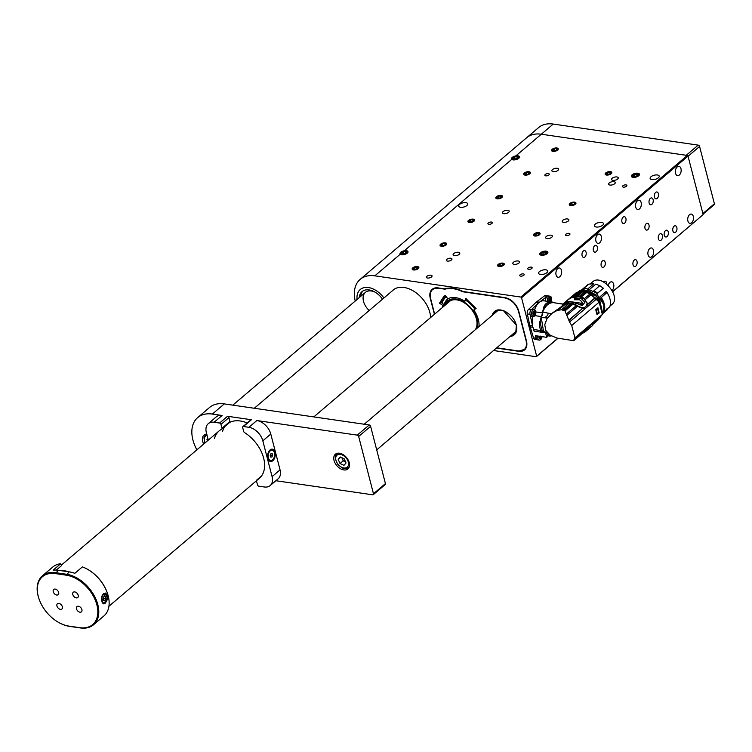<?xml version="1.0" encoding="UTF-8"?>
<svg xmlns="http://www.w3.org/2000/svg" width="752" height="752" viewBox="0 0 752 752"><rect width="100%" height="100%" fill="white"/><g stroke="black" fill="none" stroke-linecap="round" stroke-linejoin="round"><path stroke-width="1.13" d="M612.673 291.569L703.148 214.602L612.73 291.71M557.965 338.297L536.279 356.739L536.674 356.222L521.55 297.736L520.854 297.068L374.834 275.834A34.536 22.569 49.6 0 0 360.17 279.368A34.536 22.569 49.6 0 0 355.235 301.035M493.519 350.517L536.279 356.739M672.861 230.902A3.45 2.096 98.3 0 0 674.356 232.631A3.45 2.096 98.3 0 0 676.932 229.51A3.45 2.096 98.3 0 0 675.352 225.788A3.45 2.096 98.3 0 0 673.247 227.358A3.45 2.096 98.3 0 0 672.861 230.902M633.043 264.779A3.45 2.096 98.3 0 0 634.538 266.509A3.45 2.096 98.3 0 0 637.104 263.388A3.45 2.096 98.3 0 0 635.525 259.666A3.45 2.096 98.3 0 0 633.419 261.235A3.45 2.096 98.3 0 0 633.043 264.779M621.923 221.821A3.45 2.096 98.3 0 0 623.417 223.541A3.45 2.096 98.3 0 0 625.993 220.421A3.45 2.096 98.3 0 0 624.414 216.708A3.45 2.096 98.3 0 0 622.308 218.268A3.45 2.096 98.3 0 0 621.923 221.821M582.104 255.699A3.45 2.096 98.3 0 0 583.599 257.419A3.45 2.096 98.3 0 0 586.165 254.308A3.45 2.096 98.3 0 0 584.586 250.585A3.45 2.096 98.3 0 0 582.48 252.146A3.45 2.096 98.3 0 0 582.104 255.699M658.395 238.845A3.45 2.096 98.3 0 0 659.889 240.565A3.45 2.096 98.3 0 0 662.465 237.453A3.45 2.096 98.3 0 0 660.886 233.731A3.45 2.096 98.3 0 0 658.78 235.291A3.45 2.096 98.3 0 0 658.395 238.845M649.136 203.04A3.45 2.096 98.3 0 0 650.63 204.76A3.45 2.096 98.3 0 0 653.206 201.649A3.45 2.096 98.3 0 0 651.627 197.926A3.45 2.096 98.3 0 0 649.521 199.487A3.45 2.096 98.3 0 0 649.136 203.04M606.77 284.115A3.45 2.096 98.3 0 0 605.125 281.163A3.45 2.096 98.3 0 0 603.518 281.944M645.009 228.392A3.45 2.096 98.3 0 0 646.504 230.112A3.45 2.096 98.3 0 0 649.079 227.001A3.45 2.096 98.3 0 0 647.491 223.278A3.45 2.096 98.3 0 0 645.385 224.848A3.45 2.096 98.3 0 0 645.009 228.392M601.196 265.663A3.45 2.096 98.3 0 0 602.69 267.383A3.45 2.096 98.3 0 0 605.266 264.272A3.45 2.096 98.3 0 0 603.687 260.549A3.45 2.096 98.3 0 0 601.581 262.11A3.45 2.096 98.3 0 0 601.196 265.663M664.279 235.291A3.45 2.096 98.3 0 0 665.774 237.012A3.45 2.096 98.3 0 0 668.349 233.9A3.45 2.096 98.3 0 0 666.77 230.178A3.45 2.096 98.3 0 0 664.665 231.738A3.45 2.096 98.3 0 0 664.279 235.291M654.409 197.099A3.45 2.096 98.3 0 0 655.904 198.829A3.45 2.096 98.3 0 0 658.47 195.708A3.45 2.096 98.3 0 0 656.891 191.986A3.45 2.096 98.3 0 0 654.785 193.555A3.45 2.096 98.3 0 0 654.409 197.099M556.076 274.922A4.7 2.858 98.3 0 0 558.106 277.272A4.7 2.858 98.3 0 0 561.603 273.032A4.7 2.858 98.3 0 0 559.46 267.975A4.7 2.858 98.3 0 0 556.593 270.1A4.7 2.858 98.3 0 0 556.076 274.922M612.09 290.46A4.7 2.858 98.3 0 0 613.848 285.412A4.7 2.858 98.3 0 0 611.63 281.831A4.7 2.858 98.3 0 0 608.246 285.44M648.074 254.909A4.7 2.858 98.3 0 0 650.104 257.25A4.7 2.858 98.3 0 0 653.61 253.01A4.7 2.858 98.3 0 0 651.458 247.953A4.7 2.858 98.3 0 0 648.591 250.078A4.7 2.858 98.3 0 0 648.074 254.909M687.901 221.022A4.7 2.858 98.3 0 0 689.932 223.372A4.7 2.858 98.3 0 0 693.429 219.133A4.7 2.858 98.3 0 0 691.285 214.076A4.7 2.858 98.3 0 0 688.418 216.2A4.7 2.858 98.3 0 0 687.901 221.022M595.904 241.044A4.7 2.858 98.3 0 0 597.934 243.385A4.7 2.858 98.3 0 0 601.431 239.155A4.7 2.858 98.3 0 0 599.288 234.088A4.7 2.858 98.3 0 0 596.421 236.222A4.7 2.858 98.3 0 0 595.904 241.044M635.731 207.167A4.7 2.858 98.3 0 0 637.762 209.507A4.7 2.858 98.3 0 0 641.259 205.277A4.7 2.858 98.3 0 0 639.115 200.211A4.7 2.858 98.3 0 0 636.248 202.335A4.7 2.858 98.3 0 0 635.731 207.167M675.55 173.289A4.7 2.858 98.3 0 0 677.59 175.63A4.7 2.858 98.3 0 0 681.086 171.39A4.7 2.858 98.3 0 0 678.934 166.333A4.7 2.858 98.3 0 0 676.076 168.457A4.7 2.858 98.3 0 0 675.55 173.289M536.674 356.222L557.796 338.25M703.148 214.602L688.024 156.125L521.55 297.736M593.384 250.463A3.45 2.096 98.3 0 0 594.879 252.193A3.45 2.096 98.3 0 0 597.445 249.072A3.45 2.096 98.3 0 0 595.866 245.359A3.45 2.096 98.3 0 0 593.76 246.919A3.45 2.096 98.3 0 0 593.384 250.463M637.828 173.223A4.183 1.889 -14.5 0 0 632.517 174.502A4.183 1.889 -14.5 0 0 632.169 177.105A4.183 1.889 -14.5 0 0 639.153 175.301A4.183 1.889 -14.5 0 0 637.828 173.223M546.225 251.149A4.183 1.889 -14.5 0 0 540.914 252.428A4.183 1.889 -14.5 0 0 540.566 255.022A4.183 1.889 -14.5 0 0 547.55 253.217A4.183 1.889 -14.5 0 0 546.225 251.149M523.298 273.897A2.275 1.025 -14.5 0 0 520.863 274.33A2.275 1.025 -14.5 0 0 519.773 275.589A2.275 1.025 -14.5 0 0 522.245 276.012A2.275 1.025 -14.5 0 0 524.191 274.442A2.275 1.025 -14.5 0 0 523.298 273.897M531.26 267.12A2.275 1.025 -14.5 0 0 528.835 267.552A2.275 1.025 -14.5 0 0 527.744 268.812A2.275 1.025 -14.5 0 0 530.207 269.235A2.275 1.025 -14.5 0 0 532.153 267.665A2.275 1.025 -14.5 0 0 531.26 267.12M458.447 252.287A3.45 1.56 -14.5 0 0 454.763 252.945A3.45 1.56 -14.5 0 0 453.108 254.853A3.45 1.56 -14.5 0 0 456.84 255.492A3.45 1.56 -14.5 0 0 459.792 253.123A3.45 1.56 -14.5 0 0 458.447 252.287M518.156 260.972A3.45 1.56 -14.5 0 0 514.471 261.63A3.45 1.56 -14.5 0 0 512.817 263.529A3.45 1.56 -14.5 0 0 516.549 264.178A3.45 1.56 -14.5 0 0 519.51 261.799A3.45 1.56 -14.5 0 0 518.156 260.972M567.544 218.964A3.45 1.56 -14.5 0 0 563.859 219.612A3.45 1.56 -14.5 0 0 562.205 221.52A3.45 1.56 -14.5 0 0 565.936 222.16A3.45 1.56 -14.5 0 0 568.888 219.791A3.45 1.56 -14.5 0 0 567.544 218.964M616.922 176.955A3.45 1.56 -14.5 0 0 613.237 177.604A3.45 1.56 -14.5 0 0 611.592 179.512A3.45 1.56 -14.5 0 0 615.324 180.151A3.45 1.56 -14.5 0 0 618.276 177.782A3.45 1.56 -14.5 0 0 616.922 176.955M550.99 235.197A3.45 1.56 -14.5 0 0 547.306 235.855A3.45 1.56 -14.5 0 0 545.661 237.754A3.45 1.56 -14.5 0 0 549.392 238.403A3.45 1.56 -14.5 0 0 552.344 236.025A3.45 1.56 -14.5 0 0 550.99 235.197M613.923 181.674A3.45 1.56 -14.5 0 0 610.239 182.322A3.45 1.56 -14.5 0 0 608.584 184.231A3.45 1.56 -14.5 0 0 612.316 184.87A3.45 1.56 -14.5 0 0 615.268 182.501A3.45 1.56 -14.5 0 0 613.923 181.674M556.903 147.994A3.45 1.56 -14.5 0 0 553.218 148.652A3.45 1.56 -14.5 0 0 551.564 150.55A3.45 1.56 -14.5 0 0 555.296 151.199A3.45 1.56 -14.5 0 0 558.247 148.821A3.45 1.56 -14.5 0 0 556.903 147.994M529.023 171.71A3.45 1.56 -14.5 0 0 525.338 172.368A3.45 1.56 -14.5 0 0 523.683 174.267A3.45 1.56 -14.5 0 0 527.415 174.915A3.45 1.56 -14.5 0 0 530.376 172.537A3.45 1.56 -14.5 0 0 529.023 171.71M501.142 195.426A3.45 1.56 -14.5 0 0 497.457 196.084A3.45 1.56 -14.5 0 0 495.803 197.983A3.45 1.56 -14.5 0 0 499.544 198.622A3.45 1.56 -14.5 0 0 502.496 196.253A3.45 1.56 -14.5 0 0 501.142 195.426M417.501 266.565A3.45 1.56 -14.5 0 0 413.816 267.223A3.45 1.56 -14.5 0 0 412.171 269.131A3.45 1.56 -14.5 0 0 415.903 269.771A3.45 1.56 -14.5 0 0 418.855 267.402A3.45 1.56 -14.5 0 0 417.501 266.565M538.761 232.631A3.45 1.56 -14.5 0 0 535.076 233.28A3.45 1.56 -14.5 0 0 533.422 235.188A3.45 1.56 -14.5 0 0 537.163 235.827A3.45 1.56 -14.5 0 0 540.115 233.458A3.45 1.56 -14.5 0 0 538.761 232.631M545.867 269.836A4.7 2.124 -14.5 0 0 540.857 270.729A4.7 2.124 -14.5 0 0 538.611 273.314A4.7 2.124 -14.5 0 0 543.687 274.198A4.7 2.124 -14.5 0 0 547.7 270.964A4.7 2.124 -14.5 0 0 545.867 269.836M465.92 202.683A4.7 2.124 -14.5 0 0 460.901 203.576A4.7 2.124 -14.5 0 0 458.664 206.161A4.7 2.124 -14.5 0 0 463.74 207.035A4.7 2.124 -14.5 0 0 467.753 203.811A4.7 2.124 -14.5 0 0 465.92 202.683M601.619 222.404A4.7 2.124 -14.5 0 0 596.609 223.297A4.7 2.124 -14.5 0 0 594.371 225.891A4.7 2.124 -14.5 0 0 599.447 226.766A4.7 2.124 -14.5 0 0 603.461 223.532A4.7 2.124 -14.5 0 0 601.619 222.404M657.38 174.981A4.7 2.124 -14.5 0 0 652.369 175.874A4.7 2.124 -14.5 0 0 650.123 178.459A4.7 2.124 -14.5 0 0 655.199 179.333A4.7 2.124 -14.5 0 0 659.222 176.109A4.7 2.124 -14.5 0 0 657.38 174.981M502.919 263.115A3.45 1.56 -14.5 0 0 499.234 263.773A3.45 1.56 -14.5 0 0 497.58 265.682A3.45 1.56 -14.5 0 0 501.311 266.321A3.45 1.56 -14.5 0 0 504.272 263.952A3.45 1.56 -14.5 0 0 502.919 263.115M450.815 258.237A2.905 1.307 -14.5 0 0 447.722 258.791A2.905 1.307 -14.5 0 0 446.331 260.389A2.905 1.307 -14.5 0 0 449.47 260.935A2.905 1.307 -14.5 0 0 451.952 258.942A2.905 1.307 -14.5 0 0 450.815 258.237M430.896 275.185A2.905 1.307 -14.5 0 0 427.803 275.73A2.905 1.307 -14.5 0 0 426.422 277.328A2.905 1.307 -14.5 0 0 429.552 277.873A2.905 1.307 -14.5 0 0 432.033 275.881A2.905 1.307 -14.5 0 0 430.896 275.185M491.441 222.056A2.275 1.025 -14.5 0 0 489.007 222.489A2.275 1.025 -14.5 0 0 487.916 223.748A2.275 1.025 -14.5 0 0 490.379 224.171A2.275 1.025 -14.5 0 0 492.334 222.611A2.275 1.025 -14.5 0 0 491.441 222.056M548.396 173.609A2.275 1.025 -14.5 0 0 545.961 174.041A2.275 1.025 -14.5 0 0 544.871 175.301A2.275 1.025 -14.5 0 0 547.334 175.724A2.275 1.025 -14.5 0 0 549.289 174.163A2.275 1.025 -14.5 0 0 548.396 173.609M626.012 184.898A2.275 1.025 -14.5 0 0 623.587 185.33A2.275 1.025 -14.5 0 0 622.496 186.59A2.275 1.025 -14.5 0 0 624.959 187.013A2.275 1.025 -14.5 0 0 626.905 185.443A2.275 1.025 -14.5 0 0 626.012 184.898M569.067 233.346A2.275 1.025 -14.5 0 0 566.632 233.778A2.275 1.025 -14.5 0 0 565.542 235.028A2.275 1.025 -14.5 0 0 568.004 235.461A2.275 1.025 -14.5 0 0 569.96 233.891A2.275 1.025 -14.5 0 0 569.067 233.346M400.214 254.242A4.183 1.889 -14.5 0 0 400.684 254.524A4.183 1.889 -14.5 0 0 407.669 252.719A4.183 1.889 -14.5 0 0 406.353 250.651A4.183 1.889 -14.5 0 0 404.407 250.679C400.901 251.619 399.509 252.804 400.214 254.242L374.834 275.834M520.854 297.068L687.328 155.448L541.308 134.223A34.536 22.569 -130.4 0 0 526.644 137.757A34.536 22.569 49.6 0 1 541.308 134.223L515.919 155.824A4.183 1.889 -14.5 0 1 517.865 155.786A4.183 1.889 -14.5 0 1 519.181 157.854A4.183 1.889 -14.5 0 1 512.206 159.659A4.183 1.889 -14.5 0 1 511.736 159.377C511.022 157.939 512.413 156.754 515.919 155.824M574.603 202.138A3.45 1.56 -14.5 0 0 570.918 202.796A3.45 1.56 -14.5 0 0 569.273 204.694A3.45 1.56 -14.5 0 0 573.005 205.343A3.45 1.56 -14.5 0 0 575.957 202.965A3.45 1.56 -14.5 0 0 574.603 202.138M610.445 171.644A3.45 1.56 -14.5 0 0 606.77 172.302A3.45 1.56 -14.5 0 0 605.116 174.201A3.45 1.56 -14.5 0 0 608.847 174.849A3.45 1.56 -14.5 0 0 611.799 172.471A3.45 1.56 -14.5 0 0 610.445 171.644M445.381 242.858A3.45 1.56 -14.5 0 0 441.697 243.507A3.45 1.56 -14.5 0 0 440.052 245.415A3.45 1.56 -14.5 0 0 443.783 246.054A3.45 1.56 -14.5 0 0 446.735 243.686A3.45 1.56 -14.5 0 0 445.381 242.858M473.262 219.142A3.45 1.56 -14.5 0 0 469.577 219.791A3.45 1.56 -14.5 0 0 467.923 221.699A3.45 1.56 -14.5 0 0 471.664 222.338A3.45 1.56 -14.5 0 0 474.615 219.969A3.45 1.56 -14.5 0 0 473.262 219.142M557.213 168.269A3.45 1.56 -14.5 0 0 553.528 168.927A3.45 1.56 -14.5 0 0 551.883 170.826A3.45 1.56 -14.5 0 0 555.615 171.475A3.45 1.56 -14.5 0 0 558.567 169.097A3.45 1.56 -14.5 0 0 557.213 168.269M507.826 210.278A3.45 1.56 -14.5 0 0 504.141 210.936A3.45 1.56 -14.5 0 0 502.496 212.835A3.45 1.56 -14.5 0 0 506.228 213.483A3.45 1.56 -14.5 0 0 509.179 211.105A3.45 1.56 -14.5 0 0 507.826 210.278M391.98 291.127A25.662 16.77 49.6 0 1 393.061 290.075A25.662 16.77 49.6 0 1 415.959 292.697A25.662 16.77 49.6 0 1 430.633 317.532M687.328 155.448L688.024 156.125M368.452 287.546A19.336 12.634 -130.4 0 0 360.246 289.52A19.336 12.634 -130.4 0 0 357.087 299.456A19.336 12.634 -130.4 0 1 357.059 299.174A19.336 12.634 -130.4 0 1 360.246 289.52A19.336 12.634 -130.4 0 1 383.905 297.999A19.336 12.634 -130.4 0 0 368.452 287.546M496.405 348.073L518.683 351.306A13.818 9.024 -130.4 0 0 524.548 349.896A13.818 9.024 -130.4 0 0 526.456 340.947L518.739 311.112A13.818 9.024 -130.4 0 0 504.799 297.604L463.063 291.532A33.257 21.733 -130.4 0 0 444.47 288.834L438.031 287.894A13.818 9.024 -130.4 0 0 432.165 289.304A13.818 9.024 -130.4 0 0 430.257 298.253L434.412 314.308M496.846 310.294A15.2 9.926 -130.4 0 0 496.217 311.948M514.124 332.995A15.2 9.926 -130.4 0 0 515.863 332.638M466.475 298.911L464.792 301.261L465.742 298.412L476.101 308.461L473.779 309.974A22.447 14.664 49.6 0 1 478.958 326.641M473.779 309.974L475.95 308.254M442.439 301.204L441.302 302.539L443.849 304.494L442.834 305.472L439.516 303.141L443.887 296.373L445.287 295.442L447.844 298.798A22.447 14.664 49.6 0 1 464.792 301.261M443.793 304.212L443.849 304.494A22.494 14.702 -130.4 0 0 443.464 306.609M496.724 347.791L518.598 350.977C524.774 351.165 527.293 347.809 526.146 340.91L518.438 311.074C515.957 303.977 511.435 299.597 504.883 297.933L504.93 297.623M504.883 297.933L462.771 291.776C456.22 288.58 450.269 287.715 444.921 289.182L444.949 288.815A33.041 21.592 -130.4 0 1 456.154 288.881M444.921 289.182L438.115 288.232C431.939 288.035 429.42 291.391 430.558 298.3L430.501 298.13A13.705 8.958 -130.4 0 1 432.297 289.341L433.011 288.702M442.467 307.455A22.447 14.664 49.6 0 1 442.834 305.472M442.561 300.875L439.6 303.31M442.712 300.518L439.516 303.141M491.658 315.831L496.01 310.369L503.436 310.651L516.351 325.127L515.75 333.286L509.555 336.877M375.154 292.208A13.818 9.024 -130.4 0 0 365.416 292.378A13.818 9.024 -130.4 0 0 363.141 299.268A13.818 9.024 -130.4 0 0 369.185 310.52M362.878 291.005A16.582 10.829 -130.4 0 0 360.857 296.25M382.524 299.174A16.582 10.829 -130.4 0 0 362.032 291.626A16.582 10.829 -130.4 0 0 359.268 297.613M547.992 335.148A3.45 2.096 -81.7 0 1 548.095 335.364A13.545 8.225 98.3 0 0 549.853 336.069A17.108 10.396 98.3 0 0 551.282 335.853M554.092 302.755A13.545 8.225 98.3 0 0 552.382 302.078A17.108 10.396 98.3 0 0 543.104 309.974A13.545 8.225 98.3 0 0 542.277 312.87A3.45 2.096 -81.7 0 1 541.318 316.573A13.545 8.225 98.3 0 0 540.613 319.525A17.108 10.396 98.3 0 0 542.756 331.35L545.867 332.14M542.756 331.35L540.162 332.055L545.482 332.826L546.074 332.168A17.268 10.49 -81.7 0 0 548.011 334.668L546.826 337.347L535.433 335.683L536.195 338.24A3.45 2.096 -81.7 0 0 537.652 339.829A3.45 2.096 -81.7 0 1 536.129 335.787M540.613 319.525C538.93 323.633 539.099 327.327 541.13 330.598L540.162 332.055L534.089 331.171L532.933 327.299A17.747 10.791 -81.7 0 1 532.736 326.594A13.545 8.225 98.3 0 0 533.864 329.536L534.089 331.171M532.886 316.395A13.545 8.225 98.3 0 0 532.736 326.594A17.747 10.791 -81.7 0 1 532.566 325.87L530.01 314.336A3.45 2.096 -81.7 0 1 531.175 309.88L538.535 302.971A17.747 10.791 -81.7 0 1 539.005 302.558A13.545 8.225 98.3 0 0 534.644 309.739M541.318 316.573L534.879 315.633M535.847 311.939L542.277 312.87M543.104 309.974C543.978 304.118 547.071 301.486 552.382 302.078L543.987 300.847A13.545 8.225 98.3 0 0 539.005 302.558A17.747 10.791 -81.7 0 1 539.494 302.163L547.127 296.307A3.45 2.096 -81.7 0 1 548.302 295.95A3.45 2.096 98.3 0 0 546.196 297.51A3.45 2.096 98.3 0 0 545.811 301.063A3.45 2.096 -81.7 0 0 545.83 301.12M551.376 335.909L549.853 336.069M532.933 327.299L530.226 326.904L533.478 337.845A3.45 2.096 98.3 0 0 534.935 339.434L539.363 340.083A3.45 2.096 -81.7 0 1 537.83 336.031M546.826 337.347L545.482 332.826M542.436 336.708L541.91 337.103M530.226 326.904A17.747 10.791 -81.7 0 1 529.85 325.475L527.293 313.941A3.45 2.096 -81.7 0 1 528.459 309.486L535.819 302.577A17.747 10.791 -81.7 0 1 536.778 301.768L544.41 295.912A3.45 2.096 -81.7 0 1 545.585 295.555L550.013 296.194A3.45 2.096 -81.7 0 1 551.507 297.924A3.45 2.096 -81.7 0 1 551.648 298.901A3.45 2.096 -81.7 0 1 551.357 300.913A3.45 2.096 -81.7 0 1 550.906 301.862M573.522 340.637L574.904 337.827L571.717 325.522L569.537 321.978L565.015 310.924L561.518 309.749L557.185 310.407L552.034 313.302L546.986 318.632L544.739 324.77L545.858 330.551L550.154 335.176L556.894 338.052L573.447 340.637M573.71 340.656L587.961 327.853L573.992 339.218L589.671 325.879L600.604 316.583L597.793 320.173M557.185 310.407L566.942 302.107L564.263 302.896L561.65 306.459L552.269 313.105M566.942 302.107L567.92 302.022L558.576 309.965M579.425 304.673L582.452 303.451C581.569 300.828 579.519 299.249 576.314 298.694L574.528 298.441L574.349 297.416L581.512 298.807L584.915 302.323L582.245 305.622L574.735 302.548L569.255 301.749L567.816 302.971L569.142 303.159L567.835 303.047L565.25 304.936L568.7 302.003L567.92 302.022M561.518 309.749L569.245 303.178L570.937 303.441L563.192 310.031M570.937 303.441L572.056 303.629L564.254 310.266M566.576 313.847L576.229 305.641L572.056 303.629M576.229 305.641L577.451 306.318L567.111 315.116M568.879 320.061L582.593 308.395L577.451 306.318M582.593 308.395L568.973 320.408M582.96 308.517L585.216 308.64L569.537 321.978M585.216 308.64L596.148 299.343L599.175 302.154L571.717 325.522M574.904 337.827L602.361 314.468L599.175 302.154M598.63 313.396L597.041 314.75L595.734 309.674L597.962 307.784L599.128 312.973M602.361 314.468L600.604 316.583M588.731 326.688L587.961 327.853M584.06 331.858L587.716 328.182M582.048 333.606L585.291 331.745L592.482 325.635L589.267 327.844M592.839 325.061L592.491 323.999L591.777 324.093M547.625 334.283L549.486 334.696M547.804 318.021L541.28 317.504L543.583 331.745M543.884 317.842C546.742 316.705 548.152 315.144 548.123 313.152L551.272 313.951M562.834 304.118L553.688 302.699C549.139 302.36 545.473 305.472 542.7 312.052L548.123 313.152M553.688 302.699L562.872 304.034L564.263 302.896M564.028 303.047L576.295 292.669L579.557 291.381L581.418 291.494M569.123 302.896L568.7 302.003M569.142 303.159L573.297 303.77L575.75 305.368M587.321 306.854L587.152 303.122M574.349 297.416L575.788 296.194L582.95 297.585L587.115 302.924C586.447 308.555 582.603 309.147 575.581 304.701M587.284 303.564L587.115 302.924M575.872 296.203L581.7 291.25L584.802 291.644L590.076 293.863L596.148 299.343M592.708 324.535L598.263 319.807M587.491 304.654L595.105 298.187M600.105 317.523L592.491 323.999M585.291 331.745L591.213 326.669M600.011 317.729L592.548 324.074M542.7 312.052L541.28 317.504M548.302 334.443L548.763 335.486M582.452 303.394L566.416 301.063M579.867 304.87L582.368 304.128L582.452 303.451M587.434 304.278L594.888 297.933M591.185 294.634L585.432 299.531M584.501 298.6L590.076 293.863M595.49 298.76L595.951 298.365L599.372 301.533L598.902 301.937M602.173 313.499L602.606 313.123L602.22 313.772L602.606 313.123L599.372 301.533M595.951 298.365L587.293 291.983L578.796 291.541M585.921 291.842L580.065 296.814M578.918 296.655L584.802 291.644M574.528 298.441L574.829 299.597L576.088 299.775M597.351 308.583L595.904 309.533M595.875 309.551L597.718 308.687L597.398 308.113L598.893 313.227L598.573 312.644L598.893 313.227L597.041 314.092L595.875 309.561M542.737 314.59L542.483 315.558M576.295 292.669L567.346 300.227L570.843 297.933L574.246 297.284L574.594 299.766L579.388 299.775M581.775 304.024L582.368 304.128M575.402 298.563L576.314 298.694M596.242 309.664L597.417 314.195M574.246 297.284L581.352 291.24M580.563 291.268L573.447 297.322M572.404 297.463L579.557 291.381M597.943 300.386L597.097 299.249L598.075 298.412L595.18 295.273L594.766 295.621L586.673 291.757M585.695 291.438L585.526 290.61L581.023 290.996M585.488 290.648L595.086 295.263L595.687 294.746L587.368 290.131L580.093 291.146M593.309 294.85L594.841 295.122M595.687 294.746L595.18 295.273M598.075 298.412L599.457 299.099L602.465 312.418M599.457 299.099L598.507 299.907L597.097 299.249M598.507 299.907L602.145 310.924M598.677 298.713L595.396 295.047M598.883 298.817L595.471 294.972M603.687 304.024L600.716 297.905M597.013 293.628L593.563 291.015M609.928 306.167L611.855 304.522C621.989 297.115 601.553 273.089 592.614 281.906L590.226 283.936M599.419 285.497A14.852 9.701 49.6 0 1 599.617 285.6A14.852 9.701 49.6 0 1 603.386 288.289L597.05 293.675M599.936 296.833L606.281 291.438A14.852 9.701 49.6 0 1 609.336 297.021A14.852 9.701 49.6 0 1 609.421 297.284M583.505 288.665L588.863 284.096L593.77 283.805L587.979 288.73M589.784 289.229L595.81 284.106L599.739 285.685L593.638 291.033M599.617 285.6L599.739 285.685A15.886 10.378 49.6 0 1 603.264 288.307L603.386 288.289M597.041 293.59L597.52 293.186L594.118 290.629M597.52 293.186L603.264 288.307M606.281 291.438L606.977 292.584L600.81 297.952M603.884 311.901C605.595 307.718 604.73 302.934 601.29 297.538M603.941 311.789L609.59 306.985A15.886 10.378 49.6 0 0 609.524 297.548A15.886 10.378 49.6 0 0 606.977 292.584M607.052 308.546L607.165 309.824L603.536 312.907M582.903 288.806L587.199 285.149A15.886 10.378 49.6 0 1 588.863 284.096M610.408 171.682A3.375 1.523 -14.5 0 0 609.703 171.635A3.375 1.523 -14.5 0 0 606.544 172.452A3.375 1.523 -14.5 0 0 606.112 174.915A3.375 1.523 -14.5 0 0 611.113 173.721A3.375 1.523 -14.5 0 0 610.408 171.682M607.522 172.518L606.14 173.693L607.08 174.511L609.393 174.163L610.774 172.988L609.834 172.17L607.522 172.518L608.001 174.37M610.182 173.496L609.834 172.17M574.566 202.175A3.375 1.523 -14.5 0 0 573.861 202.128A3.375 1.523 -14.5 0 0 570.702 202.946A3.375 1.523 -14.5 0 0 570.27 205.409A3.375 1.523 -14.5 0 0 575.271 204.215A3.375 1.523 -14.5 0 0 574.566 202.175M571.68 203.012L570.298 204.177L571.238 205.005L573.55 204.657L574.932 203.482L573.992 202.655L571.68 203.012L572.159 204.864M574.34 203.989L573.992 202.655M538.714 232.669A3.375 1.523 -14.5 0 0 538.009 232.622A3.375 1.523 -14.5 0 0 534.86 233.44A3.375 1.523 -14.5 0 0 534.428 235.893A3.375 1.523 -14.5 0 0 539.428 234.709A3.375 1.523 -14.5 0 0 538.714 232.669M535.828 233.496L534.456 234.671L535.386 235.498L537.708 235.141L539.09 233.975L538.15 233.148L535.828 233.496L536.308 235.357M538.498 234.474L538.15 233.148M502.872 263.153A3.375 1.523 -14.5 0 0 502.167 263.115A3.375 1.523 -14.5 0 0 499.018 263.924A3.375 1.523 -14.5 0 0 498.585 266.387A3.375 1.523 -14.5 0 0 503.577 265.202A3.375 1.523 -14.5 0 0 502.872 263.153M499.986 263.99L498.604 265.165L499.544 265.982L501.866 265.635L503.248 264.46L502.308 263.642L499.986 263.99L500.465 265.851M502.646 264.967L502.308 263.642M556.856 148.031A3.375 1.523 -14.5 0 0 556.151 147.984A3.375 1.523 -14.5 0 0 552.993 148.802A3.375 1.523 -14.5 0 0 552.56 151.265A3.375 1.523 -14.5 0 0 557.561 150.071A3.375 1.523 -14.5 0 0 556.856 148.031M553.97 148.868L552.588 150.033L553.528 150.861L555.85 150.513L557.223 149.338L556.283 148.511L553.97 148.868L554.45 150.72M556.63 149.845L556.283 148.511M528.976 171.747A3.375 1.523 -14.5 0 0 528.271 171.7A3.375 1.523 -14.5 0 0 525.112 172.518A3.375 1.523 -14.5 0 0 524.68 174.981A3.375 1.523 -14.5 0 0 529.681 173.787A3.375 1.523 -14.5 0 0 528.976 171.747M526.09 172.575L524.708 173.75L525.648 174.577L527.97 174.229L529.342 173.054L528.412 172.227L526.09 172.575L526.569 174.436M528.75 173.562L528.412 172.227M501.095 195.464A3.375 1.523 -14.5 0 0 500.39 195.417A3.375 1.523 -14.5 0 0 497.241 196.234A3.375 1.523 -14.5 0 0 496.809 198.688A3.375 1.523 -14.5 0 0 501.8 197.503A3.375 1.523 -14.5 0 0 501.095 195.464M498.209 196.291L496.828 197.466L497.768 198.293L500.089 197.945L501.471 196.77L500.531 195.943L498.209 196.291L498.689 198.152M500.87 197.278L500.531 195.943M473.215 219.18A3.375 1.523 -14.5 0 0 472.51 219.133A3.375 1.523 -14.5 0 0 469.361 219.951A3.375 1.523 -14.5 0 0 468.928 222.404A3.375 1.523 -14.5 0 0 473.929 221.22A3.375 1.523 -14.5 0 0 473.215 219.18M470.329 220.007L468.957 221.182L469.887 222.009L472.209 221.652L473.591 220.486L472.651 219.659L470.329 220.007L470.808 221.868M472.999 220.985L472.651 219.659M445.344 242.887A3.375 1.523 -14.5 0 0 444.639 242.849A3.375 1.523 -14.5 0 0 441.48 243.667A3.375 1.523 -14.5 0 0 441.048 246.12A3.375 1.523 -14.5 0 0 446.049 244.936A3.375 1.523 -14.5 0 0 445.344 242.887M442.449 243.723L441.076 244.898L442.016 245.725L444.329 245.368L445.71 244.193L444.77 243.375L442.449 243.723L442.937 245.584M445.118 244.701L444.77 243.375M549.533 298.544A1.278 0.771 -81.7 0 1 549.693 298.911L549.345 300.537A1.278 0.771 -81.7 0 1 549.204 300.668M549.289 298.318L549.693 298.911M549.486 298.29L548.904 299.663M549.759 301.317A1.654 1.006 98.3 0 0 550.276 301.12L549.298 300.932M549.204 300.734L549.063 300.01M549.543 298.243C550.624 298.412 550.868 299.362 550.285 301.11A1.654 1.006 98.3 0 0 550.868 298.864A1.654 1.006 98.3 0 0 550.238 298.055M549.129 300.509A1.654 1.006 -81.7 0 1 549.317 298.807A1.654 1.006 -81.7 0 1 550.323 298.055A1.654 1.006 -81.7 0 1 551.037 298.882A1.654 1.006 -81.7 0 1 550.859 300.593A1.654 1.006 -81.7 0 1 549.844 301.336A1.654 1.006 -81.7 0 1 549.129 300.509M549.176 301.608L549.58 297.736C551.601 297.613 551.94 298.911 550.596 301.655L550.417 301.787M547.541 301.364A3.45 2.096 -81.7 0 1 547.522 301.308A3.45 2.096 -81.7 0 1 548.744 296.636A3.45 2.096 -81.7 0 1 550.013 296.194M533.29 313.434L533.431 314.148M533.525 314.345L534.503 314.533A1.654 1.006 98.3 0 1 533.995 314.74M534.446 314.515L534.512 314.524C535.095 312.776 534.851 311.826 533.779 311.657M533.516 311.732L533.553 314.383M533.713 311.704L533.13 313.076M534.512 314.524A1.654 1.006 98.3 0 0 535.17 312.804A1.654 1.006 98.3 0 0 534.465 311.469M533.356 313.922A1.654 1.006 98.3 0 0 534.08 314.75A1.654 1.006 98.3 0 0 535.311 313.255A1.654 1.006 98.3 0 0 534.55 311.469A1.654 1.006 98.3 0 0 533.544 312.221A1.654 1.006 98.3 0 0 533.356 313.922M533.008 314.223A2.265 1.382 98.3 0 0 535.405 314.251A2.265 1.382 98.3 0 0 534.531 310.858A2.265 1.382 98.3 0 0 533.008 314.223M535.734 311.337A3.45 2.096 -81.7 0 1 535.875 312.315A3.45 2.096 -81.7 0 1 535.584 314.327A3.45 2.096 -81.7 0 1 533.243 316.451A3.45 2.096 -81.7 0 1 531.664 312.729A3.45 2.096 -81.7 0 1 534.24 309.617A3.45 2.096 -81.7 0 1 535.734 311.337M533.243 316.451L531.542 316.197A3.45 2.096 -81.7 0 1 529.953 312.484A3.45 2.096 -81.7 0 1 532.529 309.363L534.24 309.617M539.4 337.056L539.541 337.78M539.635 337.968L540.613 338.165A1.654 1.006 98.3 0 1 540.105 338.362M540.556 338.137L541.036 336.501M540.03 335.956L539.663 338.015M540.622 338.146A1.654 1.006 98.3 0 0 541.28 336.539M539.494 336.276A1.654 1.006 98.3 0 0 539.466 337.554A1.654 1.006 98.3 0 0 540.19 338.381A1.654 1.006 98.3 0 0 541.449 336.558M539.118 336.219A2.265 1.382 98.3 0 0 539.118 337.855A2.265 1.382 98.3 0 0 540.622 338.908A2.265 1.382 98.3 0 0 541.825 336.614M541.694 337.958A5.527 5.527 0 0 0 541.976 336.633A3.45 2.096 -81.7 0 1 541.694 337.958A3.45 2.096 -81.7 0 1 539.363 340.083M446.35 296.749A24.788 16.196 -130.4 0 0 442.195 303.141M474.794 308.987A22.203 14.504 -130.4 0 0 465.911 300.396M448.07 298.676A22.203 14.504 -130.4 0 0 443.896 306.243M441.922 302.953A25.474 16.647 49.6 0 1 445.804 296.279A25.474 16.647 49.6 0 1 445.927 296.175M477.247 328.088A20.859 13.63 -130.4 0 0 464.839 302.595A20.859 13.63 -130.4 0 0 444.169 306.008M445.128 305.199A20.172 13.179 49.6 0 1 456.21 299.616A20.172 13.179 49.6 0 1 462.781 301.909A20.172 13.179 49.6 0 1 475.978 317.419A20.172 13.179 49.6 0 1 476.289 328.906M470.338 333.296A19.477 12.728 -130.4 0 0 471.683 332.816M475.33 329.724A19.477 12.728 -130.4 0 0 475.913 317.25M462.941 302.003A19.477 12.728 -130.4 0 0 446.867 303.714M448.587 301.787A20.172 13.179 -130.4 0 0 448.22 302.558M417.463 266.603A3.375 1.523 -14.5 0 0 416.758 266.565A3.375 1.523 -14.5 0 0 413.6 267.374A3.375 1.523 -14.5 0 0 413.168 269.836A3.375 1.523 -14.5 0 0 418.168 268.652A3.375 1.523 -14.5 0 0 417.463 266.603M414.578 267.439L413.196 268.614L414.136 269.432L416.448 269.084L417.83 267.909L416.89 267.092L414.578 267.439L415.057 269.301M417.238 268.417L416.89 267.092M637.367 173.618A3.375 1.523 -14.5 0 0 636.662 173.571A3.375 1.523 -14.5 0 0 633.504 174.389A3.375 1.523 -14.5 0 0 633.071 176.852A3.375 1.523 -14.5 0 0 638.072 175.658A3.375 1.523 -14.5 0 0 637.367 173.618M634.481 174.455L633.099 175.63L634.039 176.447L636.361 176.1L637.734 174.925L636.803 174.107L634.481 174.455L634.961 176.306M636.747 173.571A3.722 1.683 165.5 0 1 636.831 173.571A3.722 1.683 165.5 0 1 638.392 175.874A3.722 1.683 165.5 0 1 638.26 175.977A3.722 1.683 165.5 0 1 633.278 177.265A3.722 1.683 165.5 0 1 633.353 174.473A3.722 1.683 165.5 0 1 633.438 174.436M637.141 175.432L636.803 174.107M633.41 177.284A3.375 1.523 -14.5 0 0 633.532 177.312A3.375 1.523 -14.5 0 0 634.397 177.359M637.32 176.598A3.375 1.523 -14.5 0 0 638.053 176.137A3.375 1.523 -14.5 0 0 638.157 176.062M545.764 251.544A3.375 1.523 -14.5 0 0 545.059 251.497A3.375 1.523 -14.5 0 0 541.91 252.315A3.375 1.523 -14.5 0 0 541.478 254.768A3.375 1.523 -14.5 0 0 546.469 253.584A3.375 1.523 -14.5 0 0 545.764 251.544M542.878 252.371L541.496 253.546L542.436 254.373L544.758 254.026L546.14 252.851L545.2 252.023L542.878 252.371L543.358 254.232M545.144 251.497A3.722 1.683 165.5 0 1 545.228 251.497A3.722 1.683 165.5 0 1 546.789 253.8A3.722 1.683 165.5 0 1 546.657 253.903A3.722 1.683 165.5 0 1 541.675 255.191A3.722 1.683 165.5 0 1 541.75 252.39A3.722 1.683 165.5 0 1 541.835 252.352M545.538 253.349L545.2 252.023M541.807 255.21A3.375 1.523 -14.5 0 0 541.929 255.229A3.375 1.523 -14.5 0 0 542.794 255.276M545.717 254.524A3.375 1.523 -14.5 0 0 546.45 254.063A3.375 1.523 -14.5 0 0 546.554 253.979M405.883 251.036A3.375 1.523 -14.5 0 0 405.178 250.999A3.375 1.523 -14.5 0 0 402.029 251.807A3.375 1.523 -14.5 0 0 401.596 254.27A3.375 1.523 -14.5 0 0 406.597 253.086A3.375 1.523 -14.5 0 0 405.883 251.036M402.997 251.873L401.624 253.048L402.555 253.866L404.877 253.518L406.259 252.343L405.319 251.525L402.997 251.873L403.486 253.734M405.262 250.999A3.722 1.683 165.5 0 1 405.356 250.989A3.722 1.683 165.5 0 1 406.907 253.292A3.722 1.683 165.5 0 1 406.785 253.396A3.722 1.683 165.5 0 1 401.794 254.693A3.722 1.683 165.5 0 1 401.878 251.892A3.722 1.683 165.5 0 1 401.953 251.854M405.666 252.851L405.319 251.525M401.925 254.712A3.375 1.523 -14.5 0 0 402.047 254.731A3.375 1.523 -14.5 0 0 402.922 254.778M405.845 254.026A3.375 1.523 -14.5 0 0 406.578 253.556A3.375 1.523 -14.5 0 0 406.672 253.48M517.404 156.181A3.375 1.523 -14.5 0 0 516.699 156.134A3.375 1.523 -14.5 0 0 513.541 156.952A3.375 1.523 -14.5 0 0 513.108 159.415A3.375 1.523 -14.5 0 0 518.109 158.221A3.375 1.523 -14.5 0 0 517.404 156.181M514.518 157.008L513.137 158.183L514.077 159.01L516.398 158.663L517.771 157.488L516.831 156.66L514.518 157.008L514.998 158.869M516.784 156.134A3.722 1.683 165.5 0 1 516.868 156.134A3.722 1.683 165.5 0 1 518.429 158.437A3.722 1.683 165.5 0 1 518.297 158.54A3.722 1.683 165.5 0 1 513.306 159.828A3.722 1.683 165.5 0 1 513.39 157.036A3.722 1.683 165.5 0 1 513.475 156.989M517.179 157.995L516.831 156.66M513.447 159.847A3.375 1.523 -14.5 0 0 513.569 159.866A3.375 1.523 -14.5 0 0 514.434 159.913M517.357 159.161A3.375 1.523 -14.5 0 0 518.09 158.7A3.375 1.523 -14.5 0 0 518.184 158.625M214.499 438.472A31.086 20.313 49.6 0 1 219.086 430.943A31.086 20.313 49.6 0 1 221.661 429.232A1.382 0.902 -130.4 0 0 221.774 429.148A1.382 0.902 -130.4 0 0 221.962 428.255L220.966 424.401A1.382 0.902 -130.4 0 0 219.565 423.047L214.141 422.257A13.818 9.024 -130.4 0 0 208.276 423.667A13.818 9.024 -130.4 0 0 206.368 432.616L208.313 440.117M256.46 480.772A1.382 0.902 -130.4 0 0 256.498 480.979L257.494 484.843A1.382 0.902 -130.4 0 0 258.885 486.196L264.319 486.986A13.818 9.024 -130.4 0 0 270.175 485.566L278.146 478.798A13.818 9.024 -130.4 0 0 280.054 469.85L270.786 434.045A13.818 9.024 -130.4 0 0 256.846 420.537L357.266 435.135L369.223 424.965L224.284 403.899A34.536 22.569 -130.4 0 0 209.62 407.424L197.673 417.595A34.536 22.569 -130.4 0 0 196.874 449.837M270.175 485.566A13.818 9.024 -130.4 0 0 272.083 476.627L262.824 440.822A13.818 9.024 -130.4 0 0 248.884 427.305L243.451 426.516A1.382 0.902 -130.4 0 0 242.868 426.657A1.382 0.902 -130.4 0 0 242.68 427.559L243.676 431.413A1.382 0.902 -130.4 0 0 244.522 432.55A31.086 20.313 49.6 0 1 259.365 478.291A31.086 20.313 49.6 0 1 256.799 480.011L261.47 476.035M267.853 458.382A6.213 3.779 98.3 0 0 268.003 458.88A6.213 3.779 98.3 0 0 273.352 460.177A6.213 3.779 98.3 0 0 274.659 451.238A6.213 3.779 98.3 0 0 269.15 450.956A6.213 3.779 98.3 0 0 267.853 458.382M243.451 426.516L251.422 419.748A1.382 0.902 -130.4 0 0 250.83 419.889L242.868 426.657M251.422 419.748L227.536 416.27A1.382 0.902 -130.4 0 1 228.928 417.623L229.924 421.477A1.382 0.902 -130.4 0 1 229.736 422.38A1.382 0.902 -130.4 0 1 229.623 422.455L221.868 429.054M222.47 431.695A31.086 20.313 49.6 0 1 224.904 426.487M206.744 434.064A9.673 6.317 -130.4 0 0 204.018 435.117A9.673 6.317 -130.4 0 0 203.726 444.018M214.141 422.257L222.103 415.48A13.818 9.024 -130.4 0 0 216.238 416.89L208.276 423.667M222.103 415.48L212.337 414.061A34.536 22.569 -130.4 0 0 197.673 417.595M343.805 469.934A9.673 6.317 -130.4 0 0 347.913 468.938A9.673 6.317 -130.4 0 0 346.456 457.479A9.673 6.317 -130.4 0 0 335.383 454.208A9.673 6.317 -130.4 0 0 335.11 463.147A9.673 6.317 -130.4 0 0 343.805 469.934M275.871 480.725L372.701 494.807A1.382 0.902 -130.4 0 0 373.293 494.666A1.382 0.902 -130.4 0 0 373.481 493.773L358.666 436.48A1.382 0.902 -130.4 0 0 357.266 435.135M369.223 424.965A1.382 0.902 49.6 0 1 370.614 426.318L358.666 436.48M373.481 493.773L385.428 483.602L370.614 426.318M385.428 483.602A1.382 0.902 49.6 0 1 385.24 484.504L373.293 494.666M702.876 213.568L714.4 203.764L699.586 146.48L688.061 156.284M714.4 203.764A1.382 0.902 49.6 0 1 714.212 204.666L703.035 214.17M360.17 279.368L538.592 127.586A34.536 22.569 49.6 0 1 553.256 124.061L541.308 134.223L686.238 155.297L698.194 145.127L553.256 124.061M698.194 145.127A1.382 0.902 49.6 0 1 699.586 146.48M338.203 459.359L340.289 457L344.209 458.805L346.042 462.978L343.955 465.338L340.036 463.533L338.203 459.359L340.741 457.207M341.859 457.714L343.222 460.826L345.572 461.907M343.222 460.826L340.036 463.533M341.991 457.78A4.155 2.717 -130.4 0 0 342.301 458.739A4.155 2.717 -130.4 0 0 345.177 461.728A4.155 2.717 -130.4 0 0 345.563 461.878M207.326 440.945L206.969 439.478L207.994 438.905M105.976 599.006L104.801 600.801L103.381 600.265L103.146 597.943L104.321 596.157L105.741 596.684L105.976 599.006L103.804 598.695L103.306 599.457A2.124 1.288 98.3 0 0 103.682 597.53L103.654 597.182M104.133 596.449L105.741 596.684M103.804 598.695L103.682 597.53A2.124 1.288 98.3 0 0 103.635 597.21M274.414 452.779A5.198 3.158 98.3 0 0 272.168 450.185A5.198 3.158 98.3 0 0 268.285 454.875A5.198 3.158 98.3 0 0 270.664 460.478A5.198 3.158 98.3 0 0 273.841 458.128A5.198 3.158 98.3 0 0 274.414 452.779M272.638 455.345L271.857 457.056L270.645 457.037L270.194 455.317L270.974 453.606L272.186 453.625L272.638 455.345L271.002 455.11L270.457 456.323M271.773 450.166A5.198 3.158 98.3 0 0 271.387 450.072A5.198 3.158 98.3 0 0 268.934 451.285M267.891 458.504A5.198 3.158 98.3 0 0 269.893 460.365A5.198 3.158 98.3 0 0 270.288 460.384M270.598 456.868L271.857 457.056M270.748 454.105L271.002 455.11M270.447 456.276A1.73 1.053 98.3 0 0 270.617 455.966A1.73 1.053 98.3 0 0 270.786 454.246A1.73 1.053 98.3 0 0 270.739 454.114M93.539 624.762L103.898 615.954A31.086 20.313 -130.4 0 0 108.185 595.828L105.524 593.037L101.811 601.252L103.936 603.969L108.185 595.828A31.086 20.313 -130.4 0 0 107.273 592.877A31.086 20.313 -130.4 0 0 86.941 568.963A31.086 20.313 -130.4 0 0 82.41 566.886L74.843 573.325A31.086 20.313 -130.4 0 0 69.24 571.868L58.383 570.289A31.086 20.313 -130.4 0 0 53.129 570.166L60.696 563.727A31.086 20.313 -130.4 0 0 52.762 567.027L42.403 575.835A31.086 20.313 49.6 0 1 55.601 572.657L66.458 574.237A31.086 20.313 49.6 0 1 97.826 604.636A31.086 20.313 49.6 0 1 93.539 624.762A31.086 20.313 49.6 0 1 80.342 627.939L69.485 626.36A31.086 20.313 49.6 0 1 59.361 622.825A31.086 20.313 49.6 0 1 59.192 622.731M76.262 597.878A3.45 2.256 49.6 0 1 73.16 595.462A3.45 2.256 49.6 0 1 73.254 592.266A3.45 2.256 49.6 0 1 77.212 593.431A3.45 2.256 49.6 0 1 77.729 597.53A3.45 2.256 49.6 0 1 76.262 597.878M56.72 595.039A3.45 2.256 49.6 0 1 53.618 592.623A3.45 2.256 49.6 0 1 53.712 589.427A3.45 2.256 49.6 0 1 57.669 590.593A3.45 2.256 49.6 0 1 58.186 594.691A3.45 2.256 49.6 0 1 56.72 595.039M60.423 609.364A3.45 2.256 49.6 0 1 57.321 606.939A3.45 2.256 49.6 0 1 57.415 603.743A3.45 2.256 49.6 0 1 61.373 604.918A3.45 2.256 49.6 0 1 61.89 609.007A3.45 2.256 49.6 0 1 60.423 609.364M79.966 612.203A3.45 2.256 49.6 0 1 76.864 609.778A3.45 2.256 49.6 0 1 76.958 606.591A3.45 2.256 49.6 0 1 80.915 607.757A3.45 2.256 49.6 0 1 81.432 611.846A3.45 2.256 49.6 0 1 79.966 612.203M68.94 626.106L79.787 627.685A30.39 19.862 -130.4 0 0 96.886 604.899A30.39 19.862 -130.4 0 0 66.214 575.167L55.357 573.588A30.39 19.862 -130.4 0 0 38.258 596.374A30.39 19.862 -130.4 0 0 39.142 599.269A30.39 19.862 -130.4 0 0 59.032 622.647A30.39 19.862 -130.4 0 0 68.94 626.106L69.485 626.36M39.085 599.09A31.086 20.313 49.6 0 1 39.019 598.912A31.086 20.313 49.6 0 1 38.117 595.96A31.086 20.313 49.6 0 1 42.403 575.835M56.287 570.082L61.645 565.513L60.696 563.727M87.1 569.057A30.39 19.862 49.6 0 1 87.27 569.142A30.39 19.862 49.6 0 1 107.151 592.52A30.39 19.862 49.6 0 1 107.216 592.698M229.68 422.417A31.086 20.313 49.6 0 1 247.192 422.981M60.057 570.524A31.086 20.313 49.6 0 1 68.582 571.764M511.736 159.377L404.407 250.679M435.22 287.913A13.705 8.958 -130.4 0 0 432.297 289.341C430.144 291.409 429.524 294.37 430.454 298.234L434.571 314.176M430.539 298.29L434.637 314.12L430.558 298.3M496.649 347.856L518.636 351.052M518.598 350.977L518.814 351.081A13.705 8.958 -130.4 0 0 524.539 349.755A13.705 8.958 -130.4 0 0 526.419 347.104M492.128 315.436A15.256 9.973 49.6 0 1 494.468 311.544A15.256 9.973 49.6 0 1 505.993 311.845M515.787 323.36A15.256 9.973 49.6 0 1 516.286 324.958A15.256 9.973 49.6 0 1 514.236 334.79A15.256 9.973 49.6 0 1 510.025 336.482M542.559 331.735L545.811 332.205M533.864 329.536L541.13 330.598M533.478 337.845L536.195 338.24M532.566 325.87L529.85 325.475M535.819 302.577L538.535 302.971M539.494 302.163L536.778 301.768M528.459 309.486L531.175 309.88M527.293 313.941L530.01 314.336M544.41 295.912L547.127 296.307M565.015 310.924L573.156 304.005M573.297 303.77L574.735 302.548M574.989 304.353L576.427 303.131M583.251 297.754L581.804 298.986M576.737 303.291L575.289 304.522M587.011 292.218L581.371 297.012M599.269 302.436L599.739 302.031M577.207 296.401L583.101 291.391M582.95 297.585L581.512 298.807M581.258 296.993L579.83 298.215M548.744 296.636A5.527 3.61 49.6 0 1 549.58 297.736M262.824 440.822L270.786 434.045M272.083 476.627L280.054 469.85M212.337 414.061L224.284 403.899M219.565 423.047L227.536 416.27M248.884 427.305L256.846 420.537M221.962 428.255L229.924 421.477M220.966 424.401L228.928 417.623M342.367 454.979A7.877 5.142 -130.4 0 0 336.435 461.7A7.877 5.142 -130.4 0 0 347.565 466.832A7.877 5.142 -130.4 0 0 342.367 454.979M349.342 466.588A8.977 5.866 49.6 0 1 348.58 467.462C346.211 468.825 344.172 469.004 342.47 467.998L338.099 464.792C334.762 459.124 334.377 455.458 336.943 453.785A8.977 5.866 49.6 0 1 337.93 453.174M207.082 435.352A7.877 5.142 -130.4 0 0 205.155 442.796M206.245 434.12L205.578 434.694A8.977 5.866 49.6 0 1 206.565 434.083M103.55 602.897A4.559 2.773 98.3 0 0 107.348 597.126A4.559 2.773 98.3 0 0 102.789 595.415A4.559 2.773 98.3 0 0 103.55 602.897M106.182 601.769A4.832 2.942 -81.7 0 1 103.644 603.226A4.832 2.942 -81.7 0 1 103.278 603.132A4.832 2.942 -81.7 0 1 102.075 602.07M101.755 596.684A4.832 2.942 -81.7 0 1 105.036 593.657A4.832 2.942 -81.7 0 1 107.047 595.791M58.383 570.289L55.357 573.588M66.214 575.167L69.24 571.868M79.787 627.685L80.342 627.939M496.602 347.894L518.72 351.109L525.281 349.154M443.896 304.419L443.511 306.572M514.236 334.79C516.586 332.61 517.254 329.367 516.239 325.061C514.039 314.712 499.939 306.139 494.468 311.544M545.98 332.093L542.718 331.623M550.003 336.097L547.672 335.759M584.746 331.312L573.823 340.6M599.137 312.851L597.962 308.329M578.664 291.579L579.651 290.526L586.156 288.495L595.875 292.66L603.865 304.673L603.659 312.616L600.782 316.31M595.434 295L598.799 298.77M609.336 297.021L609.524 297.548M549.768 300.772L548.81 300.631M549.891 298.591L548.932 298.45M551.648 298.901L551.357 300.913M533.995 314.186L533.036 314.045M534.117 312.005L533.159 311.873M535.584 314.327A5.527 5.527 0 0 0 535.875 312.315M540.105 337.817L539.146 337.676M394.274 289.172L254.289 408.261M313.8 416.909L450.58 300.556M376.705 449.884L516.436 331.03M364.212 424.241L498.538 309.984M232.847 405.14L365.416 292.378M221.774 429.148L229.736 422.38M337.61 453.212L336.943 453.785M349.248 466.898L348.58 467.462M204.92 442.994L203.933 437.786L205.578 434.694M102.61 603.085L103.644 603.226C104.885 604.448 106.145 602.643 107.442 597.821L105.036 593.657L103.701 593.469M269.893 460.365L270.664 460.478M271.387 450.072L272.168 450.185M219.086 430.943L61.514 564.987M259.365 478.291L108.918 606.272"/></g></svg>
